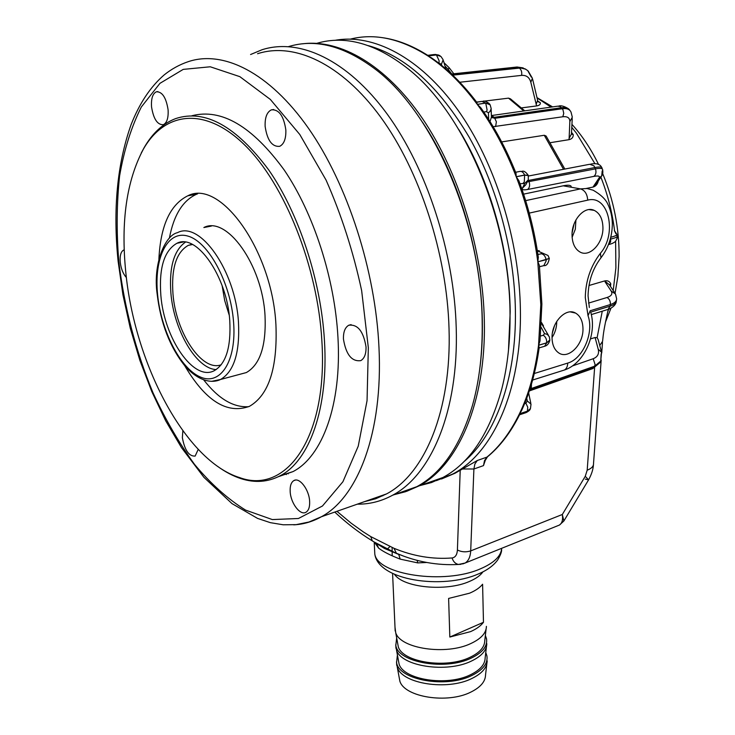 <?xml version="1.0" encoding="UTF-8"?>
<svg xmlns="http://www.w3.org/2000/svg" width="735" height="735" viewBox="0 0 735 735"><rect width="100%" height="100%" fill="white"/><g stroke="black" fill="none" stroke-linecap="round" stroke-linejoin="round"><path stroke-width="1.1" d="M302.673 43.806C340.176 38.955 385.811 64.937 422.386 118.39C458.842 171.889 482.849 249.983 484.319 320.184C486.331 402.33 457.951 465.659 418.831 485.982L406.74 491.283M316.794 43.337C345.367 34.94 375.861 43.484 408.274 68.961C464.483 113.309 509.621 219.25 510.017 313.128C510.356 340.581 507.646 365.699 501.895 388.503C489.712 433.209 470.051 462.875 442.911 477.502L431.583 482.518L419.878 485.614M458.713 129.424C489.905 180.047 509.474 249.45 510.2 311.732L508.464 350.577M572.041 235.172C572.253 243.12 574.761 248.65 579.566 251.756C589.277 258.123 603.297 243.57 602.939 227.767C602.737 219.012 599.833 213.205 594.22 210.366C584.61 205.57 571.619 219.958 572.041 235.172M572.124 237.295L575.321 229.21L575.928 219.921M572.142 232.683L574.017 224.147M552.04 337.861C552.224 344.706 554.328 349.639 558.37 352.653C567.98 360.095 583.461 344.844 582.974 328.729C582.809 321.131 580.328 315.912 575.551 313.073C565.941 307.212 551.489 322.288 552.04 337.861M552.04 337.558C555.118 332.799 556.68 327.571 556.735 321.884L556.726 321.415M552.481 332.652L554.466 325.807M438.271 62.769L441.404 64.294L443.15 59.774L440.972 56.503L436.461 54.923L428.018 55.998L431.417 57.799C447.45 68.778 462.572 83.615 476.785 102.312L477.254 104.361L485.725 103.038L489.758 104.113M483.786 112.06L486.496 111.628L488.417 112.758L489.96 111.536L491.21 108.661L490.144 104.82L485.762 103.084L477.291 104.407L480.736 107.696C494.462 126.934 506.213 148.773 516.007 173.212L516.209 176.731L524.615 175.049L528.235 175.252M520.012 183.75L524.772 183.419L528.281 179.882L528.29 175.591L524.643 175.114L516.227 176.795L518.873 180.645C528.061 205.451 534.547 231.029 538.332 257.388L537.799 261.807L546.087 259.74L549.229 258.224L548.025 255.486L542.421 253.042L541.199 253.75C543.744 254.145 545.379 256.138 546.087 259.74L546.169 260.851L543.817 265.629L542.871 265.868M519.415 413.842L519.562 414.779L526.067 412.62L527.362 411.205L519.415 413.842C510.457 432.217 499.625 446.641 486.938 457.124L487.663 456.674M549.293 258.426L537.809 261.88L539.371 265.271L541.879 303.886M538.544 345.303L539.196 347.526C535.852 371.506 529.907 392.674 521.372 411.021L519.434 413.796C528.796 394.327 535.172 371.497 538.544 345.303L546.665 342.887L544.653 346.258L543.808 346.507M613.211 290.546L615.884 267.917L615.618 241.282M614.561 230.68C612.227 212.167 607.661 194.325 600.862 177.153M594.973 163.749L576.405 133.164L571.784 127.357M551.029 107.126L537.055 97.911M607.643 312.228L608.626 309.205M615.094 293.136L617.887 276.36L619.109 256.588C619.228 228.071 613.771 200.453 602.728 173.726M598.593 164.557C591.638 150.206 583.452 137.592 574.044 126.723L571.94 124.362M552.61 106.906L536.991 97.617M426.713 562.477L417.746 562.9L400.18 559.124C390.404 555.348 383.229 551.691 378.635 548.135L374.372 542.145M541.879 304.051L540.005 341.003L538.553 345.239L540.822 304.667L537.809 261.88M459.807 82.246L521.584 75.374C526.37 75.071 529.448 77.368 530.817 82.274L536.614 105.932C539.481 105.417 540.703 104.333 540.289 102.67L537.919 101.145M536.614 105.932L521.593 107.88M493.167 126.705L562.817 116.764C567.493 116.249 569.836 117.866 569.836 121.615L569.083 139.659C571.94 138.998 573.337 137.316 573.245 134.615L571.527 132.355M569.083 139.659L550.515 142.645M598.272 181.012C597.555 184.228 595.837 186.249 593.117 187.057L586.309 188.454M588.974 285.511L604.648 280.926C607.505 280.311 609.554 281.285 610.794 283.866L610.436 286.365M608.341 309.306L607.716 311.897C603.968 328.664 603.361 333.424 602.581 341.334L599.742 345.459M537.303 250.598L539.334 250.791M541.502 322.49L543.505 325.936M382.062 37.614C397.148 39.681 412.344 45.579 427.669 55.309L427.972 55.97L436.425 54.895L439.971 55.639M523.779 110.976L508.528 98.141L483.364 101.246M481.6 101.458L476.602 102.073M508.528 98.141L510.457 98.839L524.762 110.838M563.524 169.298L544.258 135.268L501.665 141.91M544.258 135.268L546.077 135.993L564.829 169.041M590.49 338.909L595.093 337.512L598.244 349.3C599.264 353.838 597.583 356.98 593.2 358.726L572.372 365.966M601.303 351.266L598.161 339.598L597.114 337.677L595.093 337.512M597.114 337.677L602.259 311.199M519.572 414.76C510.706 432.474 499.975 446.512 487.397 456.894L485.284 460.367L483.492 465.613L473.9 469.003L470.703 550.892L562.321 514.491L585.253 476.317L587.192 470.198C591.556 468.471 593.669 466.247 593.522 463.528L601.193 360.04M441.478 478.99L455.084 473.211L477.309 460.496L486.938 457.124L484.503 460.606L483.492 465.613M605.521 322.003L610.978 308.167M336.933 511.303L351.137 523.173L363.32 531.901L370.762 536.605L393.96 548.292L396.441 553.29L403.074 555.899M557.635 525.782L559.418 525.066C562.146 523.228 563.111 519.7 562.321 514.491L563.855 521.023L588.597 479.836L585.299 479.137M585.253 476.317L588.597 479.836C591.556 474.387 593.173 469.389 593.43 464.823M370.762 536.605L372.323 540.896L374.087 541.971M374.124 541.98L396.937 553.657M378.635 548.135L376.522 543.496M374.547 542.265L384.469 548.448L398.71 554.438L400.18 559.124M417.14 560.327L417.746 562.9M616.885 234.777L617.069 236.339C617.611 236.955 615.544 237.855 610.849 239.059L610.298 239.197M610.803 237.249C615.379 236.054 617.391 235.062 616.821 234.254L614.35 230.524L615.948 233.822M529.861 389.256L531.276 388.53L531.478 384.047M600.477 361.62L594.137 367.178L529.604 390.037M524.772 183.419L522.383 188.233C521.758 189.823 523.513 190.236 527.629 189.483L593.88 176.382C598.446 175.555 600.183 176.078 599.08 177.953L601.726 175.867C602.764 174.553 603.077 172.56 602.663 169.886C602.718 168.297 600.311 167.966 595.451 168.866L527.252 181.922M528.006 180.544L594.927 167.534C599.788 166.625 602.158 166.863 602.02 168.251L602.277 168.903M616.444 300.073L616.353 300.707C616.288 303.059 614.203 304.869 610.114 306.155L590.72 312.118M590.334 310.721L610.353 304.547C614.442 303.261 616.536 301.359 616.628 298.86L615.507 294.009L611.189 291.078C612.825 293.871 611.446 296.012 607.055 297.491C609.462 299.016 610.564 301.368 610.353 304.547L610.114 306.155L608.029 309.417L607.193 309.674M541.447 323.446L548.365 335.206M541.217 327.378L544.525 333.616L547.336 334.379L549.33 336.814L549.826 339.947L546.665 342.887L549.808 340.342M529.292 390.983L531.276 388.53L594.643 366.195L600.752 361.078L601.157 353.893M530.358 408.77L527.362 411.205L530.459 408.559L531.019 404.204L527.307 400.961L525.92 403.258L524.579 403.699M544.525 333.616L543.321 335.233C545.728 336.933 546.849 339.469 546.675 342.832L538.553 345.239M522.383 188.233L525.847 184.724L527.592 181.242M599.08 177.953L593.384 186.488L595.975 184.439L601.643 175.996M604.648 280.926L609.361 284.739L614.35 292.254M523.596 194.15L563.194 185.817C567.622 184.898 570.287 185.064 571.178 186.322M593.384 186.488L593.117 187.057M609.462 284.904L610.794 283.866M573.245 134.615L571.435 134.11L572.243 118.574M569 138.492L571.435 134.11M491.439 117.03L494.297 117.306L491.384 115.551M569.836 121.615L572.317 117.177L571.04 112.179C569.781 109.285 566.878 108.128 562.33 108.725L495.013 118.271L491.531 117.526M495.601 126.622L496.382 121.771L494.297 117.306L561.549 107.705C565.674 107.145 568.431 108.008 569.818 110.305M490.015 121.578L491.439 117.095L491.145 109.193M540.289 102.67L537.855 101.605M536.1 104.379L537.643 100.383L532.618 79.196M531.267 77.074L527.721 70.597L524.836 68.75L520.729 67.96L452.723 75.154M452.117 74.584L518.377 67.464L525.782 69.2M229.191 315.058L224.699 300.578L222.126 285.639M221.217 364.762C201.969 372.186 175.904 332.799 172.982 294.037C171.181 268.404 176.271 252.179 188.279 245.371L192.138 244.305M216.182 369.567C196.291 368.851 173.855 330.171 170.906 293.293C168.995 267.531 173.818 250.488 185.376 242.164M229.761 320.635C231.157 347.159 225.994 363.843 214.271 370.67C193.856 381.888 164.171 338.605 160.864 295.525C158.833 267.99 164.19 250.571 176.942 243.276C196.346 232.719 227.051 276.25 229.761 320.635M321.866 340.792C317.722 266.823 284.812 184.347 245.003 145.319C205.12 106.033 164.732 111.656 143.389 149.122C126.641 180.589 120.751 221.437 125.731 271.647C134.459 363.678 185.422 460.9 239.638 477.603C285.915 494.848 328.168 438.078 321.866 340.792M141.249 153.027L144.207 147.533C152.503 133.099 162.995 123.452 175.674 118.583C204.992 108.927 236.018 126.062 268.762 169.987C299.053 213.619 320.984 280.623 324.466 340.783C328.637 408.577 309.352 460.771 280.311 475.701C268.091 482.114 255.063 483.125 241.245 478.724C233.234 476.151 225.277 471.98 217.367 466.192M422.533 122.276C457.896 174.912 481.131 251.692 482.307 320.047C482.684 338.44 481.682 355.905 479.284 372.424M394.089 494.701L405.646 491.678L416.818 486.689C441.854 473.11 460.45 445.86 472.596 404.967C479.532 380.004 482.73 351.936 482.169 320.772C481.195 222.181 432.226 110.792 373.913 68.171C343.465 45.754 315.049 38.551 288.671 46.571M343.456 339.138C346.02 354.647 351.799 361.804 360.775 360.628C364.441 358.478 366.195 353.912 366.03 346.911C363.467 331.329 357.724 324.107 348.785 325.228C345.018 327.406 343.236 332.045 343.456 339.138M151.548 106.897C153.514 119.033 157.437 124.968 163.345 124.693C166.964 122.855 168.545 117.866 168.085 109.735C166.128 97.544 162.214 91.563 156.325 91.801C152.632 93.676 151.042 98.71 151.548 106.897M182.85 430.793L182.363 437.738C184.733 450.316 188.996 456.435 195.142 456.086L198.22 449.379M124.206 249.882L123.664 250.047C120.871 251.6 119.722 255.661 120.246 262.239C121.082 268.826 123.131 273.935 126.383 277.573M290.178 491.623C290.683 503.245 300.339 515.942 306.008 512.221C308.672 510.522 309.885 506.902 309.637 501.343C309.169 489.62 299.43 476.932 293.853 480.598C291.115 482.316 289.893 485.991 290.178 491.623M265.133 126.402C267.228 140.357 272.088 147 279.695 146.32C284.059 144.097 286.108 138.639 285.841 129.957C283.756 115.928 278.933 109.23 271.353 109.855C266.879 112.115 264.811 117.628 265.133 126.402M250.58 54.519L262.046 49.741C299.062 37.816 347.15 59.452 387.069 113.916C426.87 168.37 454.202 252.583 456.224 327.893C458.796 411.159 431.114 475.03 392.582 495.234C381.336 501.325 369.586 504.302 357.311 504.164M257.562 53.719C293.972 41.895 341.316 63.293 380.656 117.095C419.887 170.897 446.908 254.071 449.03 328.481C451.713 410.847 424.527 474.038 386.546 493.911L375.695 498.762L364.459 501.656M191.881 115.753C221.465 108.155 252.215 126.209 284.133 169.904C313.661 213.224 334.728 278.51 337.944 337.236C341.885 404.617 322.279 456.628 292.971 471.613L278.409 476.684M248.779 406.666C233.454 407.732 218.442 398.82 203.733 379.912M158.879 259.427C160.478 225.792 170.125 204.578 187.82 195.795C220.298 178.541 272.216 250.58 275.919 324.594C277.646 367.849 268.835 395.09 249.496 406.308C227.106 414.494 205.506 400.952 184.696 365.672M211.322 226.086L203.852 227.538C226.711 215.419 262.377 264.848 265.023 315.526C266.327 345.671 260.098 364.679 246.344 372.562L239.334 374.437M169.399 238.094C173.745 215.089 182.804 200.471 196.576 194.233L197.605 193.838M286.319 474.589L285.603 473.992M288.221 473.864L287.624 473.34M381.107 495.822L382.871 495.803M482.941 571.848C480.332 575.56 475.766 578.785 469.242 581.523C445.952 591.868 403.34 587.623 394.594 574.448M486.405 626.358C486.313 632.991 481.14 638.706 470.878 643.52C446.108 655.519 400.446 648.683 395.733 632.789L394.998 627.212M449.829 637.052L470.556 631.631C476.5 628.976 480.8 625.862 483.474 622.288L482.592 584.233C479.891 587.66 475.545 590.646 469.546 593.2L448.616 598.437L449.829 637.052L483.474 622.288M486.074 629.252L484.76 640.709C484.65 647.149 479.707 652.698 469.922 657.356C446.329 668.96 402.881 662.318 398.315 646.883L397.516 642.537M485.357 635.463L486.533 638.844C487.608 646.24 482.509 652.662 471.254 658.101C445.401 670.89 397.754 662.428 395.816 645.321L396.67 637.925M486.8 643.676C486.68 650.411 481.526 656.226 471.337 661.105C446.715 673.288 401.301 666.314 396.523 650.144L395.724 644.871M486.46 646.616L485.146 657.899C485.026 664.44 480.102 670.072 470.391 674.803C446.935 686.582 403.717 679.811 399.096 664.118L398.278 659.681M485.771 652.561L486.919 655.96C487.985 663.494 482.923 670.026 471.714 675.557C445.989 688.557 398.535 679.893 396.588 662.474L397.414 654.986M487.176 660.848C487.039 667.692 481.912 673.591 471.796 678.534C447.312 690.9 402.155 683.798 397.313 667.352L396.487 661.978M486.827 663.834L485.541 674.95C485.394 681.593 480.497 687.308 470.85 692.094C447.532 704.047 404.544 697.157 399.868 681.198L399.031 676.678M521.584 75.374C522.126 72.131 521.354 69.687 519.287 68.033L517.063 67.004L451.51 74.014M438.997 62.677L439.135 60.794L436.425 54.895L434.183 54.519L427.798 55.327M562.817 116.764L563.745 113.365L562.946 109.717L560.327 106.566L557.7 106.18L491.439 115.551M486.496 111.628L487.103 110.002L485.725 103.038L481.903 101.412L476.712 102.22M444.023 62.741L449.131 67.694L448.231 69.439L445.024 66.113M451.749 73.987L448.231 69.439M523.283 183.088L524.294 181.995L524.615 175.049C523.292 172.119 521.547 170.943 519.388 171.521L515.63 172.266M525.341 412.859L526.067 412.62C528.676 411.269 530.082 410.038 530.275 408.936M534.308 373.509L567.705 363.09C582.901 358.983 594.22 332.532 588.028 315.719L585.28 297.537C585.648 280.724 590.692 265.969 600.385 253.299C617.538 233.693 608.663 194.352 587.706 200.15L529.246 213.104M588.028 315.719L590.279 310.583M593.88 176.382C595.947 174.654 596.471 172.146 595.451 168.866L593.999 165.871L589.727 164.273L528.428 176.023M527.629 189.483C529.641 187.71 530.128 185.119 529.071 181.701L528.309 179.799M592.079 368.841L594.137 367.178L595.12 364.633L593.2 358.726M463.712 461.856C495.28 435.726 516.53 379.168 515.391 310.308C514.518 251.59 497.347 187.039 469.233 137.298C439.025 86.601 405.426 56.053 368.437 45.671M334.884 40.342C373.114 33.295 420.052 57.266 457.62 109.644C495.059 162.058 519.526 240.023 520.398 310.271C521.721 390.974 492.496 453.596 452.668 474.066L436.471 480.616M386.913 549.495L389.807 546.675M374.565 549.201L374.795 553.96C377.285 574.788 444.243 584.913 480.341 568.862C493.984 563.028 501.086 556.174 501.665 548.319M537.799 261.807C533.913 232.526 526.719 204.183 516.227 176.795M516.209 176.731C505.607 149.435 492.634 125.327 477.291 104.407M477.254 104.361C461.865 83.615 445.456 67.491 428.018 55.998M427.972 55.97C400.639 38.606 374.804 32.974 350.485 39.093M587.192 470.198L594.606 367.776M519.434 413.796L527.39 411.159L527.758 407.208L525.92 403.258M393.96 548.292C413.226 556.23 432.593 559.454 452.071 557.966C455.305 557.488 457.087 554.833 457.409 550.01L460.211 470.216M457.409 550.01C461.589 552.077 466.018 552.371 470.703 550.892C470.372 556.864 468.498 560.915 465.09 563.047L462.609 563.975M477.309 460.496L474.893 463.978L473.9 469.003L462.241 468.976M452.071 557.966C453.256 561.632 455.388 563.791 458.456 564.462L461.139 564.296M610.684 237.727L610.592 242.008L608.525 244.544M537.349 250.865L542.421 253.042M567.705 363.09C567.631 366.517 566.51 368.832 564.351 370.036L563.047 370.449M599.962 362.612L592.796 368.584L529.31 390.946M587.706 200.15C587.274 194.022 584.858 190.273 580.466 188.886L587.017 188.518L593.191 190.227C600.798 194.628 605.677 199.268 607.817 204.155C610.684 210.081 612.2 216.604 612.347 223.706C612.209 236.652 608.424 248.007 600.991 257.774L600.385 253.299M600.752 361.078L601.542 352.175L598.244 349.3M526.729 398.232L527.307 400.961M601.726 175.867L602.176 170.97M605.089 281.845L611.189 291.078M607.055 297.491L588.533 303.105M525.654 200.627L580.466 188.886L563.194 185.817M543.321 335.233L540.519 336.051M541.199 253.75L537.919 254.549M488.417 112.758L488.683 119.465M441.404 64.294L441.772 65.525M530.817 82.274L532.397 78.268L528.217 71.093M233.565 322.013C230.68 282.782 208.363 241.567 187.857 236.082C167.295 230 153.918 258.104 157.575 294.331C160.956 330.474 180.167 368.345 200.205 376.945C220.27 386.105 236.753 361.354 233.565 322.013M246.344 372.562L220.537 379.481C213.766 382.907 199.966 383.091 184.788 365.773C169.803 346.948 160.597 323.033 157.161 294.055C152.816 264.242 164.952 235.246 177.521 232.655C199.902 220.528 235.439 270.728 238.462 321.985C239.996 352.469 234.015 371.634 220.537 379.481L211.597 381.346M368.336 347.71L361.648 290.61C353.296 251.71 341.435 214.868 326.074 180.084L299.779 134.487L270.342 99.427L239.849 76.66L210.265 66.784L183.226 69.384L159.973 83.321L141.34 106.979C131.335 126.87 124.086 149.885 119.584 176.005C116.663 203.329 116.406 231.902 118.804 261.743C124.353 307.395 135.745 351.073 152.999 392.784C165.265 419.308 179.129 443.205 194.591 464.465C210.77 483.814 227.758 499.019 245.545 510.09L272.327 519.572L298.428 518.497L322.463 506.002L342.914 481.737L358.239 446.163L367.05 400.676L368.336 347.71M386.546 493.911L321.406 516.751L308.957 522.015L296.131 524.643L283.205 524.79L270.342 522.659L257.608 518.423L232.012 503.622L203.917 477.337L181.453 447.578L165.733 420.87L151.823 391.663L139.926 360.527L130.233 328.04L122.92 294.772L118.124 261.302C112.822 209.594 117.15 164.043 131.087 124.647C139.448 103.359 150.454 86.803 164.107 74.97C171.42 69.09 179.413 64.671 188.087 61.722C222.944 49.815 269.212 72.241 308.479 128.294C347.637 184.338 375.539 270.802 378.984 347.664C383.128 432.759 357.816 497.228 321.406 516.751C312.586 521.675 303.353 524.377 293.706 524.854M418.831 485.982L442.911 477.502M453.826 73.766L449.26 67.859M588.064 295.911L589.341 307.515M501.592 549.247C501.913 551.452 500.608 555.017 497.678 559.951C493.479 565.684 487.002 570.369 478.237 574.017C442.543 589.672 378.148 580.641 374.795 553.96L374.207 542.044M436.746 480.497L455.084 473.211M563.855 521.023L559.418 525.066L465.09 563.047L458.456 564.462C437.307 565.61 416.626 561.889 396.441 553.29L384.405 548.117L372.323 540.896C359.259 532.893 346.736 523.283 334.756 512.065M602.498 342.482L601.717 352.984M532.618 380.041L564.351 370.036C583.967 363.788 597.233 334.636 590.83 312.614M549.743 340.663C548.714 343.851 547.024 345.716 544.653 346.258L539.141 347.903M549.284 258.601C548.282 263.663 546.463 266.006 543.817 265.629L539.536 266.713M617.134 236.725C617.758 236.817 617.225 238.37 615.544 241.365C613.872 242.872 611.529 243.937 608.516 244.562M528.63 392.949L530.817 403.23M601.643 167.369C600.082 164.125 596.462 163.023 590.784 164.08M520.509 171.328C522.015 172.22 523.265 168.756 528.042 174.985M588.073 295.47C588.478 281.128 592.787 268.56 600.991 257.774M616.224 301.727C615.627 306.89 607.413 309.894 608.029 309.417L591.335 314.571M482.923 101.274C484.144 100.621 486.221 101.375 489.161 103.516M568.284 108.642C564.186 106.18 560.998 105.316 558.729 106.042M435.092 54.418L438.841 55.097M523.191 67.905L517.027 67.004M445.86 68.934L443.462 60.83M570.342 311.906L575.551 313.073M589.02 209.594L594.22 210.366M176.942 243.276L183.254 242.017M188.279 245.371L192.542 244.507M143.389 149.122L144.207 147.533M187.82 195.795L196.576 194.233M280.311 475.701L292.971 471.613M392.582 495.234L416.818 486.689M273.677 109.524L271.353 109.855M295.378 480.093L293.853 480.598M124.215 249.937L123.664 250.047M157.906 91.599L156.325 91.801M351.11 324.631L348.785 325.228M239.638 477.603L241.245 478.724M392.113 547.557L392.196 555.816M392.582 573.52L395.173 630.997M398.315 646.883L395.733 632.789M395.816 645.321L395.944 648.27M399.096 664.118L396.523 650.144M396.588 662.474L396.716 665.405M399.868 681.198L397.313 667.352"/></g></svg>
